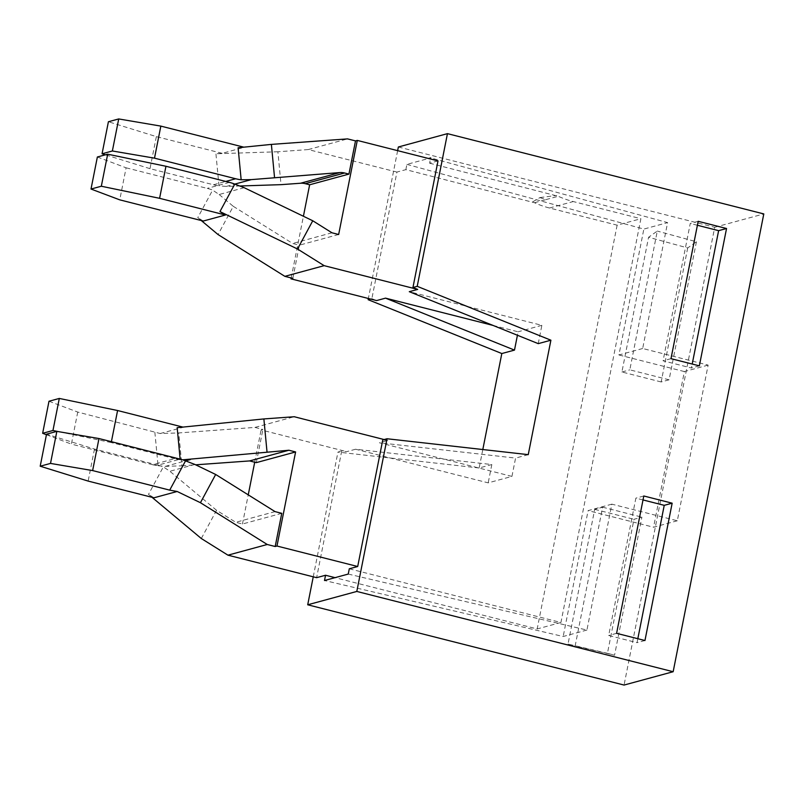 <?xml version="1.0" encoding="UTF-8"?>
<svg xmlns="http://www.w3.org/2000/svg" width="804" height="804" viewBox="0 0 804 804"><rect width="100%" height="100%" fill="white"/><g stroke="black" fill="none" stroke-linecap="round" stroke-linejoin="round"><path stroke-width="0.6" stroke-dasharray="4.02 3.01" d="M397.638 150.66L368.363 298.485M370.523 299.028L371.87 298.666L376.614 300.575M349.298 568.79L560.931 622.497L640.878 218.718L617.13 225.17L549.494 208.015A94.591 88.711 -105.2 0 1 534.499 202.729L405.859 169.644L396.935 172.066L371.87 298.666M405.859 169.644L406.904 164.378L428.522 158.499M438.009 160.9L429.617 163.192L430.441 158.981M429.617 163.192L558.257 196.266A94.591 88.711 74.8 0 0 573.242 201.553L640.878 218.718M348.253 574.066L586.93 630.055L611.854 504.158L677.31 520.771L708.133 365.116L642.677 348.504L667.601 222.618L430.653 157.916M538.238 343.64L541.866 325.329L409.286 291.691M511.947 476.4L515.575 458.089L379.377 442.763L511.947 476.4L488.199 482.862L355.619 449.225L491.827 464.551L488.199 482.862M492.993 325.409L518.108 331.791L517.424 335.258M355.619 449.225L346.695 451.647L341.69 451.084L316.625 577.674M482.812 449.536L479.154 467.988L491.827 464.551M479.154 467.988L337.951 452.099L341.69 451.084M607.442 653.31L568.026 644.064L594.709 509.334L602.618 507.183L575.151 645.944L614.557 655.19L641.894 517.143L633.974 519.294L607.442 653.31L614.557 655.19M602.618 507.183L641.894 517.143M586.93 630.055L563.182 636.507L324.504 580.518M406.904 164.378L643.853 229.07L667.601 222.618M398.362 146.991L714.716 227.271L624.065 685.058M714.716 227.271L763.8 213.924M696.425 241.763L669.089 379.81L629.813 369.84L657.29 231.07L648.577 237.26L687.701 247.944L696.425 241.763L657.29 231.07M687.701 247.944L661.169 381.96L669.089 379.81M313.248 576.82L337.951 452.099M568.026 644.064L575.151 645.944M528.248 454.652L515.575 458.089M541.866 325.329L518.108 331.791M382.764 439.919L387.769 440.481L379.377 442.763M611.854 504.158L588.106 510.62L563.182 636.507M677.31 520.771L653.562 527.223L588.106 510.62M708.133 365.116L684.375 371.569L653.562 527.223M642.677 348.504L618.929 354.966L643.853 229.07M684.375 371.569L618.929 354.966M670.988 358.654L663.069 360.805L691.43 368.001L692.214 364.041M698.184 221.311L690.264 223.462L663.069 360.805M697.39 225.271L690.264 223.462M699.349 365.85L691.43 368.001M643.009 499.947L635.874 498.138L608.678 635.482L637.039 642.677L637.823 638.718M644.959 640.527L637.039 642.677M616.598 633.331L608.678 635.482M643.793 495.988L635.874 498.138M661.169 381.96L621.904 371.991L648.577 237.26M594.709 509.334L633.974 519.294M617.13 225.17L537.183 628.949L335.037 577.654M621.904 371.991L629.813 369.84M539.966 197.563L556.72 195.442M534.499 202.729L545.866 199.633L539.826 197.573M545.866 199.633L558.257 196.266M560.931 622.497L537.183 628.949M532.771 201.844L539.966 197.553M384.111 439.547L387.769 440.481M48.994 401.246L77.737 412.06L160.197 433.527L178.779 432.924L254.948 427.416L294.234 416.733M254.948 427.416L262.898 429.436L261.099 429.929L346.695 451.647M396.935 172.066L308.254 149.564L277.893 151.765L281.018 184.659M291.189 277.953L303.409 216.266M338.665 234.497L299.379 245.17L292.817 278.365M281.762 513.324L242.476 523.997L238.105 522.901L235.753 522.298L275.048 511.615M308.254 149.564L347.549 138.891M277.893 151.765L215.934 153.775L222.175 153.323L244.346 147.293L238.105 147.745M240.275 185.975L226.266 186.438L218.989 185.814L215.934 153.775M201.312 538.519L216.547 510.289L235.753 522.298M242.466 524.007L248.245 494.852M254.707 462.22L261.099 429.929M222.175 153.323L156.348 136.62L108.409 121.746M243.843 147.172L244.346 147.293M156.348 136.62L150.006 168.669L213.482 184.769A49.657 46.572 74.8 0 0 218.989 185.814M150.006 168.669L105.384 154.82M216.547 510.289L169.865 471.265L163.343 466.873L148.499 494.38L151.996 497.294M153.966 497.797L148.499 494.38M77.737 412.06L71.395 444.109L152.539 464.692L174.709 458.672A49.657 46.572 74.8 0 0 180.217 459.707L180.166 459.134L157.966 465.154A49.657 46.572 -105.2 0 1 163.343 466.873M157.966 465.154L94.49 449.054L46.542 434.17M94.49 449.054L88.149 481.093M152.539 464.692A49.657 46.572 74.8 0 0 158.056 465.737L154.8 431.617M46.441 434.723L71.395 444.109M174.709 458.672L111.233 442.562L111.404 441.687M111.233 442.562L58.722 431.688M160.197 433.527L183.402 427.225L177.171 427.668M97.364 157.001L126.097 167.805L119.756 199.854M126.097 167.805L207.251 188.397A49.657 46.572 -105.2 0 1 212.628 190.116L197.784 217.623L201.281 220.537M203.261 221.04L197.784 217.623M244.195 187.704L219.15 194.508L212.628 190.116M219.15 194.508L233.291 206.326L218.055 234.557M233.291 206.326L292.666 243.471L299.379 245.17M331.962 232.788L292.666 243.471M158.056 465.737L165.322 466.36L181.915 465.817L178.779 432.924M256.325 462.632L262.898 429.436M181.915 465.817L195.663 464.823M182.588 459.828L180.217 459.707M549.494 208.015L573.242 201.553M226.266 186.438L234.828 184.106M213.482 184.769L225.743 181.443M194.91 464.461L169.865 471.265M229.421 182.377L207.251 188.397M165.322 466.36L185.543 460.863"/><path stroke-width="1.21" d="M234.788 184.096L219.954 211.593L225.421 215.02L159.594 198.317L165.946 166.267L229.421 182.377A49.657 46.572 -105.2 0 1 234.788 184.096L244.195 187.704L312.756 220.768L297.52 249.009L324.153 265.662L417.688 289.41L412.944 287.5L438.009 160.9L357.288 140.419L338.655 234.497M412.944 287.5L417.216 286.335L550.901 340.203L528.248 454.652L387.036 438.753L356.805 591.442L673.159 671.722L763.8 213.924L447.446 133.645L417.216 286.335M397.638 150.66L398.362 146.991L447.446 133.645M368.363 298.485L368.131 299.681L370.523 299.028M428.522 158.499L430.653 157.916L430.441 158.981M387.036 438.753L382.764 439.919L357.7 566.508L349.298 568.79L348.253 574.066L324.504 580.518L325.55 575.252L316.625 577.674L227.944 555.172L267.24 544.489L275.189 546.509L276.978 546.027L295.601 451.948L288.907 450.24L182.588 459.828M417.688 289.41L409.286 291.691L538.238 343.64L550.901 340.203M517.424 335.258L514.49 350.102L385.538 298.143L492.993 325.409M385.538 298.143L376.614 300.575L291.008 278.857L292.817 278.365L284.857 276.345L324.153 265.662M368.131 299.681L501.817 353.539L514.49 350.102M313.248 576.82L307.711 604.789L624.065 685.058L673.159 671.722M307.711 604.789L356.805 591.442M698.184 221.311L670.988 358.654L699.349 365.85L726.545 228.507L698.184 221.311M644.959 640.527L672.154 503.183L643.793 495.988L616.598 633.331L644.959 640.527M501.817 353.539L482.812 449.536M692.214 364.041L718.625 230.658L697.39 225.271M718.625 230.658L726.545 228.507M637.823 638.718L664.235 505.334L643.009 499.947M672.154 503.183L664.235 505.334M335.037 577.654L325.55 575.252M302.173 418.763L384.111 439.547M180.136 459.134A49.657 46.572 -105.2 0 1 185.503 460.853L194.91 464.461L215.673 474.481L200.437 502.711L177.171 491.485L153.966 497.797L88.149 481.093L40.2 466.219L46.542 434.17L56.853 431.366L98.982 438.542L180.136 459.134L177.171 427.668L263.873 418.934L294.234 416.733L302.193 418.753M291.008 278.857L291.189 277.953M303.409 216.266L309.64 184.779L305.279 183.674A16.552 15.527 74.8 0 0 300.535 183.242L339.831 172.569A16.552 15.527 -105.2 0 1 344.574 172.991L348.936 174.096L309.651 184.779M240.275 185.975L281.018 184.659L300.535 183.242M348.936 174.096L355.509 140.901L357.288 140.419M215.673 474.481L275.048 511.615L281.762 513.324L275.189 546.509M357.7 566.508L276.978 546.027M234.828 184.106L251.3 179.624L241.16 179.784L238.105 147.745L271.38 144.398L347.549 138.891L355.509 140.901M251.3 179.624L339.831 172.569M151.996 497.294L201.312 538.519L227.944 555.172M248.245 494.852L254.707 462.22M105.384 154.82L102.058 153.785L108.409 121.746L118.721 118.942L160.84 126.107L243.843 147.172M271.38 144.398L274.516 177.292M102.058 153.785L112.369 150.981L154.499 158.157L235.652 178.749A49.657 46.572 74.8 0 0 241.16 179.784M118.721 118.942L112.369 150.981M154.499 158.157L160.84 126.107M200.437 502.711L267.24 544.489M190.367 459.546L185.543 460.863L169.704 490.138L177.171 491.485M40.2 466.219L50.511 463.416L92.631 470.581L169.704 490.138M56.853 431.366L50.511 463.416M92.631 470.581L98.982 438.542M42.652 433.296L48.994 401.246L59.305 398.442L52.963 430.492L42.652 433.296L46.441 434.723M111.404 441.687L117.585 410.522L59.305 398.442M58.722 431.688L52.963 430.492M182.91 427.095L117.585 410.522M165.946 166.267L107.676 154.197L101.324 186.237L91.013 189.04L119.756 199.854L203.261 221.04L225.421 215.02M159.594 198.317L101.324 186.237M107.676 154.197L97.364 157.001L91.013 189.04M297.52 249.009L219.954 211.593M201.281 220.537L218.055 234.557L284.857 276.345M312.756 220.768L331.962 232.788L338.675 234.497M195.663 464.823L249.612 460.923L256.325 462.632L295.611 451.948M263.873 418.934L267.008 451.828M249.612 460.923L288.907 450.24M305.279 183.674L344.574 172.991M225.743 181.443L235.652 178.749"/></g></svg>
